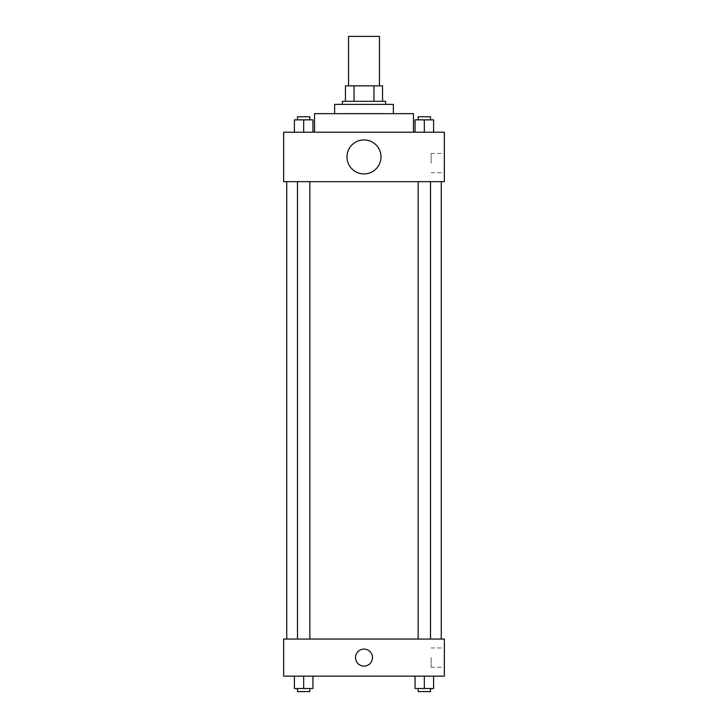 <?xml version="1.0" encoding="UTF-8"?>
<svg xmlns="http://www.w3.org/2000/svg" width="728" height="728" viewBox="0 0 728 728"><rect width="100%" height="100%" fill="white"/><g stroke="black" fill="none" stroke-linecap="round" stroke-linejoin="round"><path stroke-width="0.55" stroke-dasharray="3.64 2.73" d="M348.548 36.4L379.452 36.4M364 85.849L348.548 85.849L364 85.849M373.964 101.301L373.964 85.849L382.546 85.849L382.546 101.301L354.036 101.301L382.546 101.301M373.964 85.849L345.454 85.849M354.036 101.301L345.454 101.301L354.036 101.301L354.036 85.849M385.631 101.301L342.369 101.301M342.369 104.395L385.631 104.395L342.369 104.395M393.357 104.395L334.643 104.395M334.643 113.668L393.357 113.668L334.643 113.668M413.449 113.668L314.551 113.668M314.551 132.205L413.449 132.205L314.551 132.205M294.403 132.205L312.94 132.205L294.403 132.205L312.94 132.205L294.403 132.205L312.94 132.205L303.676 132.205L303.676 119.847L294.403 119.847L309.855 119.847L294.403 119.847L294.403 132.205L303.676 132.205L294.403 132.205L294.403 119.847L294.403 132.205L312.94 132.205L303.676 132.205L303.676 119.847L312.94 119.847L297.488 119.847L312.94 119.847L312.94 132.205L312.94 119.847M415.06 132.205L433.597 132.205L415.06 132.205L433.597 132.205L415.06 132.205L433.597 132.205L424.324 132.205L424.324 119.847L415.06 119.847L430.512 119.847L415.06 119.847L415.06 132.205L424.324 132.205L415.06 132.205L415.06 119.847L415.06 132.205L433.597 132.205L424.324 132.205L424.324 119.847L433.597 119.847L418.145 119.847L433.597 119.847L433.597 132.205L433.597 119.847M444.353 132.205L283.647 132.205L283.647 181.654L444.353 181.654L444.353 132.205M283.647 163.118L283.647 154.618L283.647 163.118M364 181.654L286.732 181.654L364 181.654M424.324 181.654L430.512 181.654L424.324 181.654M303.676 181.654L297.488 181.654L303.676 181.654M444.353 163.118L444.353 153.49L444.353 163.118M364 139.931A16.999 16.999 0 0 0 349.276 165.429A16.999 16.999 0 0 0 378.724 165.429A16.999 16.999 0 0 0 364 139.931A16.999 16.999 0 0 0 349.276 165.429A16.999 16.999 0 0 0 378.724 165.429A16.999 16.999 0 0 0 364 139.931M364 173.928A16.999 16.999 0 0 1 349.276 148.43A16.999 16.999 0 0 1 378.724 148.43A16.999 16.999 0 0 1 364 173.928M431.149 163.118L431.149 153.49L431.149 163.118M364 639.057L286.732 639.057L364 639.057M424.324 639.057L430.512 639.057L424.324 639.057M303.676 639.057L297.488 639.057L303.676 639.057M444.353 639.057L283.647 639.057L283.647 676.148L444.353 676.148L444.353 639.057M283.647 657.602L283.647 666.102L283.647 657.602M433.597 688.506L424.324 688.506L433.597 688.506L433.597 676.148L415.06 676.148L433.597 676.148L415.06 676.148L433.597 676.148L415.06 676.148L433.597 676.148L415.06 676.148L433.597 676.148L433.597 688.506L415.06 688.506L415.06 676.148L415.06 688.506L430.512 688.506L424.324 688.506L424.324 676.148L424.324 688.506L415.06 688.506L415.06 676.148M312.94 688.506L303.676 688.506L312.94 688.506L312.94 676.148L294.403 676.148L312.94 676.148L294.403 676.148L312.94 676.148L294.403 676.148L312.94 676.148L294.403 676.148L312.94 676.148L312.94 688.506L294.403 688.506L294.403 676.148L294.403 688.506L309.855 688.506L303.676 688.506L303.676 676.148L303.676 688.506L294.403 688.506L294.403 676.148M444.353 657.602L444.353 667.23L444.353 657.602M364 649.103A8.499 8.499 0 0 0 356.638 661.852A8.499 8.499 0 0 0 371.362 661.852A8.499 8.499 0 0 0 364 649.103A8.499 8.499 0 0 0 356.638 661.852A8.499 8.499 0 0 0 371.362 661.852A8.499 8.499 0 0 0 364 649.103M364 666.102A8.499 8.499 0 0 1 356.638 653.353A8.499 8.499 0 0 1 371.362 653.353A8.499 8.499 0 0 1 364 666.102M431.149 657.602L431.149 667.23L431.149 657.602M418.145 688.506L418.145 691.6L430.512 691.6L418.145 691.6L430.512 691.6L430.512 688.506L418.145 688.506L430.512 688.506M424.324 688.506L424.324 676.148M297.488 688.506L297.488 691.6L309.855 691.6L297.488 691.6L309.855 691.6L309.855 688.506L297.488 688.506L309.855 688.506M303.676 688.506L303.676 676.148M418.145 119.847L418.145 116.753L430.512 116.753L418.145 116.753L430.512 116.753L430.512 119.847M424.324 132.205L424.324 119.847M297.488 119.847L297.488 116.753L309.855 116.753L297.488 116.753L309.855 116.753L309.855 119.847M303.676 132.205L303.676 119.847M431.149 172.736L444.353 172.736M431.149 153.49L444.353 153.49M309.855 639.057L309.855 181.654M297.488 639.057L297.488 181.654M430.512 639.057L430.512 181.654M418.145 639.057L418.145 181.654M431.149 667.23L444.353 667.23M431.149 647.984L444.353 647.984"/><path stroke-width="1.09" d="M379.452 85.849L379.452 36.4L348.548 36.4L348.548 85.849M354.036 101.301L354.036 85.849L345.454 85.849L345.454 101.301L345.454 85.849M354.036 85.849L382.546 85.849L382.546 101.301M373.964 101.301L373.964 85.849M342.369 104.395L342.369 101.301L385.631 101.301L385.631 104.395M334.643 113.668L334.643 104.395L393.357 104.395L393.357 113.668M314.551 132.205L314.551 113.668L413.449 113.668L413.449 132.205M283.647 132.205L444.353 132.205L444.353 181.654L283.647 181.654L283.647 132.205M364 173.928A16.999 16.999 0 0 1 349.276 148.43A16.999 16.999 0 0 1 378.724 148.43A16.999 16.999 0 0 1 364 173.928M283.647 639.057L444.353 639.057L444.353 676.148L283.647 676.148L283.647 639.057M364 666.102A8.499 8.499 0 0 1 356.638 653.353A8.499 8.499 0 0 1 371.362 653.353A8.499 8.499 0 0 1 364 666.102M415.06 676.148L415.06 688.506L433.597 688.506L433.597 676.148L433.597 688.506M424.324 688.506L424.324 676.148M430.512 688.506L430.512 691.6L418.145 691.6L418.145 688.506M294.403 676.148L294.403 688.506L312.94 688.506L312.94 676.148L312.94 688.506M303.676 688.506L303.676 676.148M309.855 688.506L309.855 691.6L297.488 691.6L297.488 688.506M415.06 132.205L415.06 119.847L433.597 119.847L433.597 132.205L433.597 119.847M424.324 132.205L424.324 119.847M430.512 119.847L430.512 116.753L418.145 116.753L418.145 119.847M294.403 132.205L294.403 119.847L312.94 119.847L312.94 132.205L312.94 119.847M303.676 132.205L303.676 119.847M309.855 119.847L309.855 116.753L297.488 116.753L297.488 119.847M441.268 639.057L441.268 181.654M286.732 639.057L286.732 181.654M418.145 181.654L418.145 639.057M430.512 181.654L430.512 639.057M309.855 639.057L309.855 181.654M297.488 639.057L297.488 181.654"/></g></svg>
